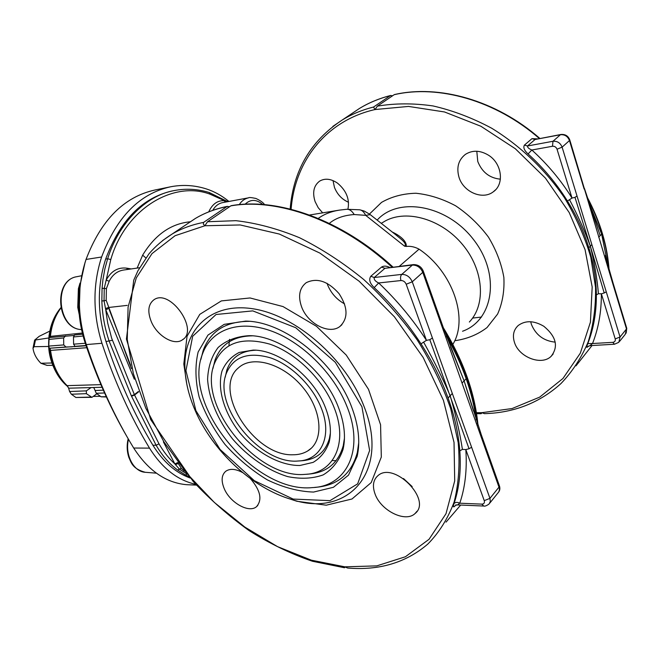 <?xml version="1.0" encoding="UTF-8"?>
<svg xmlns="http://www.w3.org/2000/svg" width="660" height="660" viewBox="0 0 660 660"><rect width="100%" height="100%" fill="white"/><g stroke="black" fill="none" stroke-linecap="round" stroke-linejoin="round"><path stroke-width="0.99" d="M404.605 246.205L365.698 215.35L354.214 214.541C351.937 210.862 349.404 209.105 346.632 209.286L359.477 209.781C361.903 210.061 363.982 211.91 365.698 215.35L370.252 214.648L396.445 235.315C399.514 238.062 407.872 243.606 404.605 246.205L406.222 246.436C407.072 240.669 398.269 234.745 392.395 232.097M406.222 246.436C410.438 245.941 414.711 246.848 419.059 249.158C452.793 271.705 468.757 318.714 452.851 344.38M455.664 340.576C467.511 338.803 477.972 334.455 487.047 327.541L497.599 314.077C502.474 303.13 504.562 290.903 503.861 277.414C501.443 263.604 496.295 250.157 488.416 237.064C479.152 224.689 468.212 214.252 455.582 205.771C442.414 198.775 429.181 194.601 415.866 193.248C403.004 193.594 391.553 196.639 381.521 202.397L369.468 214.046M543.856 326.296C533.973 320.496 525.418 320.24 518.199 325.52C513.496 329.942 512.284 335.659 514.553 342.664C519.106 357.266 541.497 365.921 551.083 356.375C558.682 346.649 556.273 336.616 543.856 326.296M488.54 155.232C480.233 150.241 472.535 149.944 465.44 154.349C458.486 159.827 456.324 167.384 458.939 177.029C463.147 191.92 482.526 200.376 493.317 191.788C504.545 184.247 502.037 163.573 488.54 155.232M347.919 209.203C349.866 199.312 346.401 190.633 337.532 183.158C330.99 178.728 325.042 178.043 319.671 181.096C313.748 185.575 312.221 192.406 315.1 201.589L318.211 207.694L322.682 212.866M332.83 126.423L342.606 119.757C351.945 114.114 362.257 109.865 373.552 107.027L375.012 109.642L377.355 106.144L394.193 94.685C438.298 84.472 495.478 100.237 539.377 138.534M377.355 106.144C394.952 103.199 413.507 103.125 433.001 105.938C452.752 110.459 472.288 117.876 491.609 128.18C519.997 145.555 545.185 169.537 564.391 197.637C575.998 216.942 584.793 236.791 590.774 257.185L595.534 287.248C595.914 306.793 593.447 325.042 588.134 341.995C581.328 357.926 572.278 371.77 560.975 383.542C539.665 402.79 514.14 412.822 484.399 413.655L481.701 412.615L481.148 413.713L481.998 412.822M589.924 345.642L587.911 346.624C586.402 348.2 586.369 347.193 587.804 343.604L592.523 343.53C598.471 328.449 601.425 311.875 601.384 293.815L615.219 338.926C615.607 340.89 614.807 342.028 612.802 342.342L592.523 343.53L589.924 345.642L614.443 344.239L618.841 342.317L620.037 336.988L577.021 196.02L574.967 197.373L572.014 198.049C560.934 180.246 547.544 164.241 531.844 150.018L528.074 153.945C524.263 150.447 523.042 147.502 524.411 145.109L527.488 145.992C527.406 147.427 528.858 148.772 531.844 150.018L552.478 146.264C554.639 146.099 556.157 147.081 557.032 149.209L572.014 198.049L567.435 201.019C576.774 216.133 583.91 231.718 588.844 247.764L590.329 246.172L604.205 292.974L601.384 293.815L598.422 293.733L596.36 294.863C596.219 279.51 593.711 263.81 588.844 247.764M524.411 145.109L531.985 138.641L537.545 138.88M588.811 202.381L601.639 234.102L608 265.493M606.26 291.852L604.205 292.974M591.838 244.571L590.329 246.172C594.429 262.63 597.127 278.487 598.422 293.733M569.489 199.658C577.78 215.341 584.727 230.851 590.329 246.172L574.967 197.373M560.909 134.483L560.422 134.731C564.729 134.376 567.748 136.315 569.473 140.539L569.753 139.862C568.169 135.902 565.224 134.104 560.909 134.483L535.054 139.507L560.422 134.731L552.989 141.273L552.478 146.264M607.381 263.117L613.107 283.189L612.926 284.155L569.803 140.044M601.639 234.102L600.188 235.653L592.639 213.477M605.451 255.354L607.381 263.109M598.727 237.212L600.188 235.653L584.48 188.578M373.552 107.027L390.415 95.576L392.667 95.716M333.019 180.601L334.455 187.399C337.293 194.452 341.979 199.411 348.521 202.257M476.8 151.247L477.766 161.477C482.039 172.194 489.58 178.093 500.395 179.173M530.714 321.742L531.391 324.365C535.821 335.041 543.766 340.964 555.208 342.144M481.536 317.039L472.593 318.087M332.211 460.556L336.097 460.696M229.515 339.347L228.929 345.65M403.483 478.541L412.153 486.56M327.055 283.313L327.805 285.367C331.312 293.494 336.913 299.673 344.594 303.897M177.804 462.726L181.31 468.394L184.387 471.124M186.904 474.177L185.402 474.969L177.655 470.06C169.389 463.914 162.212 455.639 156.123 445.244L131.538 396.248L134.557 395.026L158.986 443.85C163.589 451.77 168.886 458.461 174.875 463.922L163.399 441.895M189.073 476.743L185.402 474.969M186.607 473.814L179.38 469.136L177.655 470.06M181.31 468.394L179.38 469.136L174.875 463.922L177.705 462.594M138.418 391.462L134.376 394.63L134.557 395.026L138.575 391.883M392.024 267.151C340.898 219.986 277.109 197.686 230.835 205.862L231.289 205.656C278.157 197.398 341.987 219.887 392.972 267.036M229.688 206.646L226.9 206.572L203.569 222.412L203.329 224.07L204.88 225.778L207.52 221.735L235.909 220.679C256.311 222.989 277.497 228.665 299.467 237.707C321.502 248.655 342.903 262.564 363.652 279.444C383.6 297.775 401.462 317.955 417.244 339.974C431.475 362.629 442.645 385.58 450.739 408.82L458.197 442.571C460.053 464.161 458.7 483.945 454.154 501.922C447.917 518.562 439.131 532.62 427.795 544.096C405.966 562.691 379.228 570.669 347.589 568.029L344.866 566.824L344.479 567.748L345.205 567.072M230.835 205.862L207.52 221.735M389.697 267.432C386.389 265.823 383.666 265.708 381.529 267.094L384.945 268.315L413.325 264.619C418.036 264.536 421.352 266.706 423.274 271.103L422.763 272.357C420.544 267.448 417.079 265.023 412.376 265.064L413.325 264.619M476.198 419.719C474.408 406.288 471.058 392.609 466.158 378.7C461.159 364.526 454.591 350.394 446.465 336.303M448.074 397.996L450.186 395.736C442.687 378.378 433.834 360.508 423.613 342.111L421.022 343.868C432.531 361.812 441.548 379.855 448.074 397.996C454.583 416.122 458.502 433.752 459.822 450.879L462.404 449.377L465.828 449.584C467.181 469.499 465.168 487.377 459.772 503.209L481.841 504.124L483.739 506.038L457.462 504.925L459.772 503.209C457.405 502.054 455.507 502.136 454.072 503.464C452.801 507.193 453.288 507.845 455.532 505.42L455.68 505.246M370.796 276.251C368.659 279.56 369.798 283.346 374.203 287.611L378.667 282.967C375.276 281.341 373.799 279.526 374.236 277.513L401.775 274.395L412.376 265.064L384.945 268.315L374.236 277.513L370.796 276.251L381.529 267.094M466.158 378.7L464.112 380.878L450.541 346.863M432.399 337.953L429.817 339.71L426.442 340.362L406.197 284.245C405.075 281.779 403.326 280.541 400.958 280.541C400.199 277.918 400.471 275.872 401.775 274.395C406.502 274.378 410 276.845 412.261 281.795L452.314 393.467L450.186 395.736C455.713 414.645 459.789 432.523 462.404 449.377M423.373 271.392L443.025 326.824L442.522 328.028L480.983 436.433L481.288 434.734L464.112 380.878L443.116 327.079M481.841 504.124C484.011 504.001 484.811 502.837 484.25 500.651L465.828 449.584L469.037 448.751L471.611 447.257L452.314 393.467M462.049 383.08L464.112 380.878L473.517 411.114M469.037 448.751L429.817 339.71M423.613 342.111L426.442 340.362C412.904 319.432 396.982 300.3 378.667 282.967L400.958 280.541M242.566 472.535C235.62 468.814 230.026 468.377 225.794 471.24C221.537 474.919 221.001 480.678 224.177 488.515C229.87 502.582 248.82 513.422 256.484 506.715C262.523 499.777 260.502 490.413 250.412 478.624M151.297 321.667C157.121 335.833 173.968 345.914 182.259 339.933C199.51 330.322 169.999 288.222 153.986 299.731C148.186 304.169 147.287 311.487 151.297 321.667M301.645 306.983C307.684 323.664 329.092 334.876 339.801 326.56C348.307 318.508 348.051 307.519 339.025 293.593C327.888 281.127 316.957 277.48 306.24 282.678C299.384 288.065 297.85 296.167 301.645 306.983M375.119 494.15C380.96 510.691 405.388 522.868 414.983 513.604C432.663 500.098 393.682 460.688 377.776 475.802C373.106 480.084 372.215 486.197 375.119 494.15M289.171 498.729L296.86 501.254L326.246 505.197L351.986 498.993L371.2 482.584L381.315 457.042L380.572 424.76L368.495 389.309L346.219 355.039L316.453 326.279L283.016 306.562L250.049 297.965L221.356 300.902L199.774 314.366L187.044 336.27L183.802 364.015L186.846 384.392M351.64 406.989C358.578 425.287 360.418 441.746 357.159 456.357L348.505 475.142L333.415 487.294L313.574 492.063C298.617 491.584 283.222 487.526 267.374 479.894C251.848 470.473 237.74 458.659 225.035 444.469C213.601 429.355 204.98 413.556 199.163 397.072C195.261 380.746 194.914 365.714 198.14 351.978L207.958 335.099L224.169 324.357L245.602 321.115C283.891 321.214 334.933 361.705 351.64 406.989M358.726 442.761L357.34 452.463C351.524 473.781 337.821 485.38 316.222 487.261L315.389 487.319M200.863 359.518L203.272 350.204C210.556 331.007 225.852 321.387 249.166 321.337L249.257 321.337M347.201 407.096C364.584 450.169 346.508 486.247 312.65 487.583C254.785 493.853 181.673 405.001 202.513 353.933C210.911 330.239 237.699 319.531 269.56 330.388C301.364 341.154 334.084 373.255 347.201 407.096M338.407 407.302C344.396 422.953 345.939 437.011 343.027 449.468C339.158 460.762 332.541 469.243 323.169 474.895C312.601 478.665 300.787 479.242 287.727 476.611C267.886 470.514 248.251 457.025 232.559 438.966C217.891 420.164 208.915 398.921 207.587 379.335C208.131 366.795 211.645 356.177 218.138 347.482C226.273 340.346 236.618 336.41 249.175 335.676C281.325 335.47 324.225 369.295 338.407 407.302M344.454 438.149L343.266 445.591C338.308 463.122 326.815 472.618 308.781 474.07L307.626 474.136M212.941 368.503L214.962 360.236C220.861 344.314 233.302 336.179 252.277 335.833M334.051 407.41C348.628 443.108 333.745 473.418 305.209 474.35C257.631 479.267 197.365 406.048 214.244 363.974C223.022 342.911 241.535 336.295 269.791 344.132C296.101 353.034 323.095 379.459 334.051 407.41M325.421 407.608C330.388 420.478 331.633 432.019 329.142 442.241C325.99 451.176 320.653 457.883 313.145 462.371L299.896 465.498C280.178 465.712 256.946 452.974 240.224 433.364C224.218 413.242 216.901 388.905 222.016 370.994C225.572 362.703 231.289 356.524 239.159 352.465L253.151 350.097C279.139 349.709 313.838 376.918 325.421 407.608M330.379 433.042L329.431 438.38C325.388 452.232 316.132 459.698 301.661 460.771L300.234 460.829M225.217 377.165L226.85 370.012C231.412 357.382 241.073 350.782 255.808 350.212M321.139 407.707C332.838 436.037 321.115 460.416 298.081 461.01C260.634 464.681 213.097 406.948 226.174 373.758C233.12 356.846 247.805 351.516 270.229 357.753C291.068 364.79 312.386 385.613 321.139 407.707M292.726 454.773C253.498 456.299 211.274 388.954 238.813 367.554C252.797 354.849 283.618 363.825 302.957 387.502C322.534 410.998 324.159 441.391 307.601 451.011C303.352 453.568 298.394 454.822 292.726 454.773M318.244 218.419C324.118 214.186 331.18 211.423 339.405 210.119L339.76 210.061M346.632 209.286L339.413 210.119M264.536 204.625C263.224 202.57 260.329 200.508 255.849 198.437C251.27 197.497 248.845 197.29 248.581 197.827L248.581 197.827C244.612 198.718 241.519 200.987 239.291 204.625M248.581 197.827L222.676 202.612C218.559 203.42 215.234 206.011 212.718 210.375M190.171 478.021C175.576 472.709 163.152 461.777 152.897 445.228C134.277 414.406 118.651 379.846 106.012 341.558C97.243 313.203 97.127 285.706 105.666 259.058C120.219 220.16 142.552 197.431 172.673 190.872L173.63 190.682M134.31 379.195L105.715 309.631L107.687 323.004L111.647 338.176L134.376 394.63L131.356 395.851L109.205 341.286C104.758 328.284 102.316 314.837 101.854 300.96L102.069 288.354L102.944 279.576L104.857 268.909L107.654 258.753C118.536 223.608 145.39 195.5 174.281 190.55L174.95 190.426M227.749 201.671L209.203 192.505L210.136 194.23C173.753 180.328 125.433 208.601 110.789 259.561L106.177 280.137L109.197 281.251L106.384 288.676L106.194 300.316L131.406 368.668M210.136 194.23L227.032 201.803M225.027 202.174L224.392 200.698C217.511 200.326 212.289 204.055 208.733 211.876M102.069 288.354L104.247 288.346L106.177 280.137C111.136 271.012 118.057 267.028 126.934 268.191L131.191 268.942M101.854 300.96L104.041 300.811L104.247 288.346L106.384 288.676M108.85 308.558L105.715 309.631L104.041 300.811L106.194 300.316M139.532 267.745L123.255 270.08C117.084 271.169 112.398 274.898 109.197 281.251M130.589 365.236L109.312 309.82M79.274 314.738L77.756 307.362L78.787 307.923M77.756 307.362L78.383 288.684L79.423 287.743M80.363 284.122L78.969 291.126L78.771 307.568M78.383 288.684L80.041 283.016M80.017 286.836L79.307 308.072C79.909 320.207 82.079 331.93 85.8 343.266L92.078 361.168M78.746 307.205L78.573 304.573L78.796 308.171L79.307 308.072M50.226 337.474L50.407 336.377C51.546 325.413 55.019 316.008 60.819 308.171M73.871 335.486L49.12 337.582L48.79 346.079L49.285 348.249L86.122 345.774M74.547 335.008L73.499 336.971L73.59 344.165L75.133 346.5L74.299 346.673M72.229 346.83L65.967 346.995L63.731 344.924L63.64 337.953L65.563 335.907M102.069 387.28L93.167 387.527L93.976 387.932L96.278 393.286L101.079 396.808L106.392 396.965M96.904 393.764L91.93 397.337L86.377 393.665L86.336 390.86L91.08 387.585L68.648 388.195L69.597 391.528L71.379 394.234L75.883 397.477L91.93 397.337M93.167 387.527L91.08 387.585M68.648 388.195L67.097 385.638C57.997 376.621 52.486 364.873 50.564 350.402L50.036 348.521M169.876 186.937L154.993 189.998C124.055 196.812 101.071 219.962 86.039 259.446C77.055 286.943 77.138 315.323 86.295 344.578L101.953 343.274C92.763 313.607 92.647 284.848 101.615 256.996C116.63 217.016 139.606 193.619 170.552 186.796C182.589 184.478 194.494 185.171 206.283 188.9C214.285 191.466 221.834 195.649 228.938 201.457M196.465 485.1L186.838 484.712C166.015 482.914 148.302 470.687 133.7 448.033C114.856 417.285 99.058 382.8 86.295 344.578M195.739 484.308C177.614 480.356 162.203 468.295 149.523 448.132C130.63 416.98 114.774 382.024 101.953 343.274M48.98 336.245L49.104 335.239M48.815 337.961L34.642 340.114L39.179 336.328L49.772 331.122M51.868 362.992L40.895 363.248L46.959 365.376L52.709 365.318M40.895 363.248C36.391 358.702 33.759 353.686 33 348.191L34.064 346.698L48.7 346.467M381.991 222.907L385.58 220.795C407.146 209.212 441.812 219.326 462.701 244.728C483.772 269.989 486.123 304.615 469.342 322.03M399.366 266.277L419.059 249.158M462.544 331.246C493.465 320.265 500.701 274.576 473.806 239.935C447.414 204.955 398.434 196.325 377.182 220.085M374.897 109.568C325.355 120.879 294.781 161.898 291.101 209.269M476.404 412.682L481.651 412.69M481.808 412.69L512.111 408.54L539.682 397.122L562.939 378.502L580.313 353.191L590.419 322.171L592.185 286.993L585.073 249.67L569.209 212.553L545.44 178.134L515.312 148.731L480.884 126.25L444.502 111.961L408.523 106.425L375.061 109.535M587.606 198.635C599.783 221.694 606.837 244.926 608.792 268.339M592.028 345.526L575.99 365.854M587.911 346.624L588.357 346.096M596.36 294.863C596.442 312.56 593.587 328.812 587.804 343.604M528.074 153.945C543.452 167.887 556.57 183.579 567.435 201.019M614.443 344.239L612.802 342.342M612.926 284.155L626.497 328.977L620.037 336.988L615.219 338.926M584.141 189.024L569.473 140.539L562.106 147.155C560.356 142.89 557.32 140.935 552.989 141.273L527.488 145.992L535.054 139.507L531.985 138.641M557.032 149.209L562.106 147.155L577.021 196.02M613.189 283.47L626.678 328.061L625.292 334.282L619.616 341.352M351.227 113.974L359.601 108.364C368.915 102.721 379.186 98.464 390.415 95.576M343.241 445.937L343.753 445.855M178.357 463.452L175.403 464.623M158.986 443.85L156.123 445.244L152.897 445.228M446.02 522.134L460.663 505.065M477.46 423.613C474.193 393.245 463.213 362.381 444.526 331.015M344.883 566.833L376.786 565.876L405.421 556.751L429.058 539.278L446.003 513.711L454.707 480.901L454.031 442.382L443.429 400.339L423.184 357.505L394.449 316.841L359.155 281.234L319.852 253.077L279.312 234.052L240.224 224.961L204.889 225.753M454.072 503.464C459.294 487.93 461.208 470.398 459.822 450.879M421.022 343.868C407.748 323.359 392.139 304.606 374.203 287.611M406.197 284.245L412.261 281.795L422.763 272.357L442.522 328.028M471.611 447.257L489.943 498.358L498.976 487.146L480.983 436.433M484.25 500.651L489.943 498.358L490.314 501.6L489.01 504.067C486.535 505.783 484.778 506.434 483.739 506.038M489.794 503.093L498.779 491.914L499.389 489.943L499.29 485.504L481.437 435.154M226.9 206.572C215.218 208.948 204.724 212.899 195.401 218.443L187.077 224.02M162.5 240.636L172.078 234.077C181.36 228.575 191.862 224.689 203.569 222.412M204.864 225.761L175.073 235.719L152.006 253.605L136.282 277.918L128.089 307.073L127.248 339.479L133.345 373.659L145.827 408.251L164.002 442.002L187.126 473.764L214.368 502.466L244.835 527.084L277.522 546.629L311.289 560.167L344.858 566.833M363.965 406.279C390.58 472.684 347.077 518.075 291.918 499.57C252.549 488.375 212.561 451.036 195.104 410.314C189.09 396.445 185.716 382.924 184.99 369.757C182.729 330.363 210.045 302.14 252.821 308.764C295.449 315.01 345.881 358.561 363.965 406.279M195.904 410.668L220.077 449.443L254.314 480.686L293.139 499.067L329.975 500.659L357.662 483.846L369.625 450.499L361.927 406.75L335.305 362.307L295.762 327.739L252.78 310.885L216.059 314.498L192.67 336.278L185.947 370.639L195.904 410.668M137.131 268.092L142.651 255.148L145.819 257.911M142.651 255.148C155.034 234.787 170.882 223.666 190.179 221.785M354.214 214.541C343.753 215.292 335.453 218.245 329.332 223.402M245.116 204.204C250.511 199.072 256.385 199.163 262.754 204.476M110.789 259.561L107.654 258.753L105.666 259.058M105.468 308.575L108.446 307.502L127.248 305.374M126.934 268.191L127.215 269.519M106.012 341.558L112.357 340.279M128.502 439.312C124.649 454.509 133.551 471.784 145.241 472.288L145.481 472.312M85.866 343.258L85.247 343.142M79.307 288.626L85.066 262.399M76.874 276.688C53.138 279.914 57.527 329.241 81.576 329.579C56.917 329.125 52.503 280.294 76.874 276.688L81.353 275.789M50.407 336.377L82.36 333.036M83.119 336.006L73.499 336.971M73.59 344.165L85.288 343.266M86.031 345.493L74.687 346.343M95.081 390.505L103.331 390.167M104.577 392.972L96.278 393.286M101.079 396.808L106.26 396.676M75.883 397.477L91.063 397.072M86.377 393.665L71.379 394.234M69.597 391.528L86.336 390.86M67.097 385.638L100.922 384.64M86.782 347.704L50.564 350.402M65.967 346.995L49.285 348.249M48.79 346.079L63.731 344.924M63.64 337.953L48.716 339.446M86.039 259.446L101.615 256.996M133.7 448.033L149.523 448.132M186.838 484.712L196.424 485.059M42.075 363.611L47.173 365.384M35.384 340.403L34.064 346.698M59.507 310.018C53.947 317.699 50.672 326.873 49.673 337.532M49.681 348.397C51.191 363.049 56.512 374.979 65.645 384.186M381.901 222.964L381.29 223.319M394.433 94.57C438.851 84.29 496.064 100.163 539.872 138.443M587.012 196.779C600.377 221.645 607.786 246.691 609.23 271.936M626.761 328.334L626.134 333.193M481.148 413.713L476.561 413.663M290.169 209.03C293.296 170.404 310.769 140.646 342.606 119.757L359.601 108.364C369.014 102.655 379.393 98.356 390.712 95.453M493.317 191.788L495.487 189.882M551.083 356.375L553.187 353.95M443.371 327.805C463.435 360.748 474.977 393.212 477.988 425.188M499.438 485.925C500.148 488.185 499.958 490.132 498.861 491.766M457.462 504.925L455.664 505.246L456.035 504.718M227.469 206.349C215.597 208.75 204.905 212.784 195.401 218.443L172.078 234.077C163.193 239.572 155.48 246.18 148.929 253.902L137.899 270.831L133.732 280.203L126.423 339.05L150.694 419.562L193.207 481.495C210.416 499.843 229.045 516.211 249.1 530.599C269.717 543.634 290.829 553.847 312.436 561.256L344.479 567.748M257.788 505.444L256.484 506.715M183.43 339.042L182.259 339.933M341.938 324.687L339.801 326.56M183.802 364.015L184.99 369.757C185.74 383.014 189.131 396.577 195.162 410.446C212.636 451.11 252.409 488.293 291.918 499.57L296.86 501.254M249.166 321.337L245.602 321.115M357.34 452.463L357.159 456.357M314.581 487.41L316.222 487.261M202.513 353.933L203.272 350.204M251.79 335.8L249.175 335.676M343.266 445.591L343.027 449.468M306.512 474.251L308.781 474.07M214.244 363.974L214.962 360.236M254.867 350.155L253.151 350.097M329.431 438.38L329.142 442.241M298.873 460.96L301.661 460.771M226.174 373.758L226.85 370.012M307.601 451.011L311.132 448.346M417.062 511.195L414.983 513.604M309.548 215.02L338.926 210.194M360.03 209.863L364.262 211.068L369.79 214.294M209.203 192.505C197.645 188.974 186.005 188.323 174.281 190.55L174.281 190.55M128.172 438.743C126.654 445.096 126.877 451.308 128.849 457.388C131.167 462.388 132.239 468.732 145.241 472.288L156.395 473.17M127.042 436.78C110.575 408.532 96.649 377.338 85.264 343.192C81.551 331.914 79.398 320.24 78.796 308.171M82.64 334.174L74.456 335.008M93.712 396.388L100.394 396.313M33 348.191L34.642 340.114M60.745 307.808C52.478 317.881 48.444 330.297 48.642 345.073C48.634 357.563 54.862 376.266 67.98 386.76"/></g></svg>
